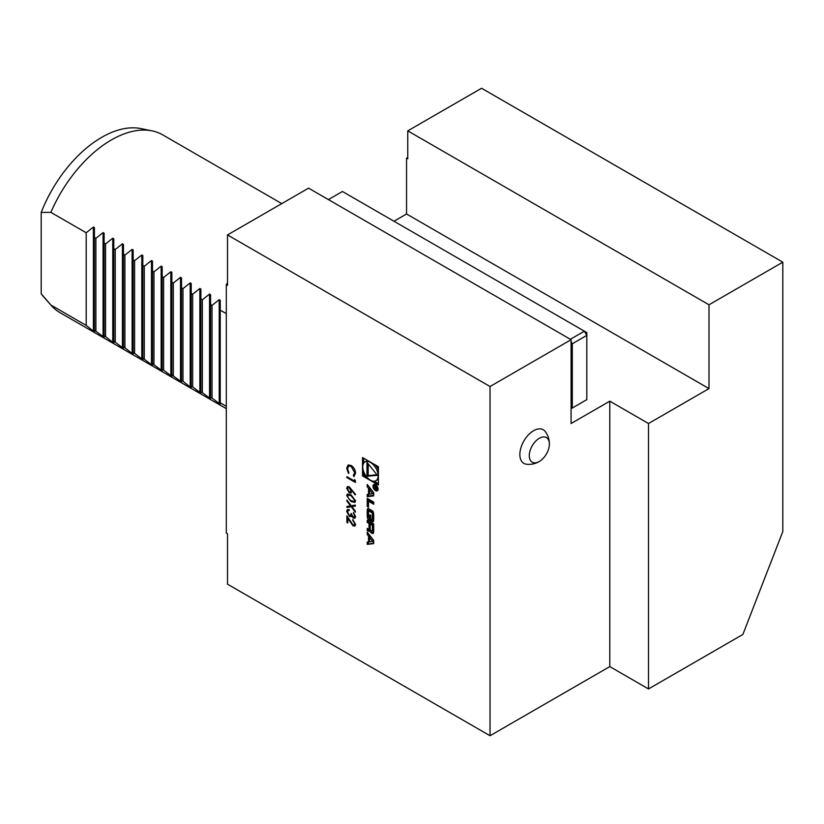 <?xml version="1.0" encoding="UTF-8"?>
<svg xmlns="http://www.w3.org/2000/svg" width="824" height="824" viewBox="0 0 824 824"><rect width="100%" height="100%" fill="white"/><g stroke="black" fill="none" stroke-linecap="round" stroke-linejoin="round"><path stroke-width="1.24" d="M351.127 501.558L346.677 495.615L347.398 493.998L351.127 494.915L355.577 500.755L354.835 502.403L351.127 501.558L346.677 495.615M368.534 494.256L367.226 494.421L367.226 496.697L373.694 495.883L373.694 492.731L367.226 484.461L367.226 486.737L368.534 488.416L368.534 494.256L369.554 493.669M375.528 490.61A3.595 2.07 -120 0 0 377.32 490.795A3.595 2.07 -120 0 0 377.32 486.644A3.595 2.07 -120 0 0 373.725 484.574A3.595 2.07 -120 0 0 373.179 487.447A3.595 2.07 -120 0 0 375.528 490.61M368.524 507.203L368.524 501.239L373.694 504.226L373.694 502.074L367.226 498.335L367.226 506.451L368.524 507.203M372.242 521.705A1.782 1.03 -120 0 0 373.128 521.798A1.782 1.03 -120 0 0 373.468 521.283A12.669 7.313 -120 0 0 373.694 519.141L373.694 515.021A12.669 7.313 -120 0 0 373.468 512.621A1.782 1.03 -120 0 0 372.242 510.777L368.668 508.717A1.782 1.03 -120 0 0 367.782 508.624A1.782 1.03 -120 0 0 367.442 509.139A12.669 7.313 -120 0 0 367.226 511.282L367.226 515.402A12.669 7.313 -120 0 0 367.442 517.802A1.782 1.03 -120 0 0 368.668 519.645L370.779 520.861L370.779 515.35L369.852 514.815L369.852 518.172L369.327 517.874A1.133 0.659 -120 0 1 368.524 516.483L368.524 511.714A1.133 0.659 -120 0 1 369.327 511.251L371.583 512.549A1.133 0.659 -120 0 1 372.386 513.939L372.386 518.708A1.133 0.659 -120 0 1 371.82 519.274L371.82 521.468L373.447 521.015A1.782 1.03 -120 0 0 373.519 521.046M372.242 533.416A1.782 1.03 -120 0 0 373.128 533.509A1.782 1.03 -120 0 0 373.468 532.994A12.669 7.313 -120 0 0 373.694 530.841L373.694 523.971L367.226 520.232L367.226 522.385L369.008 523.415L369.008 528.472A1.133 0.659 -120 0 1 368.204 528.936L367.226 528.369L367.226 530.522L368.204 531.089A1.782 1.03 -120 0 0 369.101 531.181A1.782 1.03 -120 0 0 369.44 530.666A12.669 7.313 -120 0 0 369.626 529.389L369.78 529.482A12.669 7.313 -120 0 0 369.976 530.975A1.782 1.03 -120 0 0 371.202 532.819L372.242 533.416L373.447 532.716A1.782 1.03 -120 0 0 373.519 532.757M367.226 544.396L373.694 543.593L373.694 540.431L367.226 532.16L367.226 534.436L368.534 536.115L368.534 541.955L367.226 542.12L367.226 544.396L373.694 543.047M362.519 457.557L362.519 475.901L378.401 485.068L378.401 466.724L362.519 457.557M227.506 282.642A210.439 121.499 120 0 0 226.301 284.661L226.301 533.056L227.506 533.746L227.506 584.175L490.033 735.739L490.033 386.507L571.084 339.704L571.084 423.526L609.801 401.175L648.509 423.526L709 388.598L406.551 213.983L406.551 158.053L407.767 158.754L407.767 130.862L481.566 88.261L782.8 262.176L709 304.787L709 388.598M226.301 284.661L227.506 285.362L227.506 234.933L490.033 386.507M352.991 524.95L354.166 525.063L354.711 523.827L352.754 519.553L355.577 524.373L354.887 526.042L353.063 525.866L347.759 518.389L347.759 522.941L346.894 522.437L346.894 515.793L352.991 524.95M353.383 517.276L354.711 516.082L353.403 512.404L355.577 516.566L354.856 518.275L353.383 518.152L351.642 516.009L349.407 516.37L346.677 511.405L347.44 509.541L349.17 509.582L347.543 511.92L349.335 515.443L350.478 515.525L351.127 513.476L353.383 517.276L354.32 517.256M354.969 518.193L353.62 518.018L351.879 515.865L350.911 516.648L349.407 516.37M349.417 510.324L348.006 510.55M346.894 500.055L351.209 505.74L355.36 505.071L355.36 506.08L351.899 506.647L355.36 511.199L355.36 512.219L351.209 506.76L346.894 507.45L346.894 506.441L350.53 505.854L346.894 501.074L346.894 500.055M349.252 486.819L355.577 494.482L355.123 494.894L351.693 490.332L351.045 493.03L349.273 492.845L346.677 488.292L347.409 486.613L349.252 486.819M354.495 481.062L354.495 479.558L355.36 480.639L355.36 482.442L346.894 477.549L346.894 476.674L354.495 481.062L354.732 479.856M353.3 475.469L354.711 472.729L351.117 466.333L348.645 466.054L347.543 468.65L348.954 472.966L348.449 473.44L346.677 468.156L348.161 464.983L351.178 465.488C353.918 467.383 355.391 469.979 355.577 473.285L353.805 476.529L353.723 475.252M354.289 476.334L353.558 475.355L354.711 472.729M227.506 234.933L308.567 188.14L571.084 339.704M407.767 158.218A210.439 121.499 120 0 0 406.551 158.053M393.975 221.244L406.551 213.983M226.301 313.635L220.245 310.143L220.245 300.255L219.225 299.668L212.025 305.395L210.573 304.55L210.573 294.673L209.543 294.075L202.344 299.802L200.891 298.968L200.891 289.08L199.861 288.493L192.662 294.219L191.209 293.375L191.209 283.497L190.19 282.9L182.99 288.627L181.537 287.792L181.537 277.904L180.507 277.317L173.308 283.044L171.856 282.199L171.856 376.434L163.626 370.12L162.184 369.276L162.184 370.852L152.502 363.693L152.502 365.259L151.472 364.672L142.82 358.1L142.82 359.676L134.6 353.352L133.148 352.517L133.148 354.083L132.118 353.496L124.918 347.769L123.466 346.925L123.466 348.501L115.236 342.176L113.784 341.342L113.784 342.908L112.764 342.321L105.565 336.594L104.112 335.749L104.112 337.325L94.43 330.167L94.43 331.732L93.4 331.145L86.201 325.418L50.882 305.014A102.65 59.266 120 0 0 51.242 305.436A102.65 59.266 120 0 0 60.039 312.667L226.301 408.653M281.767 203.61L162.699 134.858A102.65 59.266 120 0 0 152.038 130.862A102.65 59.266 120 0 0 50.882 212.355L86.201 232.749L93.4 227.022L94.43 227.62L94.43 237.497L95.883 238.342L103.082 232.615L104.112 233.202L104.112 243.09L105.565 243.925L112.764 238.198L113.784 238.795L113.784 248.673L115.236 249.518L122.436 243.791L123.466 244.378L123.466 254.266L124.918 255.1L132.118 249.373L133.148 249.971L133.148 259.848L134.6 260.693L141.8 254.966L142.82 255.553L142.82 265.441L144.272 266.276L151.472 260.549L152.502 261.146L152.502 271.024L153.954 271.868L161.154 266.142L162.184 266.729L162.184 276.617L163.626 277.451L170.826 271.724L171.856 272.322L171.856 282.199M50.882 305.014L41.2 293.766A98.983 57.155 120 0 0 43.713 296.939L51.242 305.436M152.038 130.862L140.904 128.585A98.983 57.155 120 0 0 41.2 212.438L50.882 212.355M226.301 406.294L220.245 402.802L220.245 404.378L212.025 398.054L210.573 397.219L210.573 398.785L200.891 391.627L200.891 393.202L192.662 386.878L191.209 386.044L191.209 387.61L190.19 387.023L182.99 381.296L181.537 380.451L181.537 382.027L171.856 374.868M41.2 293.766L41.2 212.438M94.43 237.497L94.43 330.167M86.201 232.749L86.201 325.418M220.245 310.143L220.245 402.802M212.025 305.395L212.025 398.054M210.573 304.55L210.573 397.219M202.344 299.802L202.344 392.471M200.891 298.968L200.891 391.627M192.662 294.219L192.662 386.878M191.209 293.375L191.209 386.044M182.99 288.627L182.99 381.296M181.537 287.792L181.537 380.451M173.308 283.044L173.308 375.703M163.626 277.451L163.626 370.12M162.184 276.617L162.184 369.276M153.954 271.868L153.954 364.527M152.502 271.024L152.502 363.693M144.272 266.276L144.272 358.945M142.82 265.441L142.82 358.1M134.6 260.693L134.6 353.352M133.148 259.848L133.148 352.517M124.918 255.1L124.918 347.769M123.466 254.266L123.466 346.925M115.236 249.518L115.236 342.176M113.784 248.673L113.784 341.342M105.565 243.925L105.565 336.594M104.112 243.09L104.112 335.749M95.883 238.342L95.883 331.001M490.033 735.739L609.801 666.595L648.509 688.946L742.877 634.459L782.8 531.573L782.8 262.176M407.767 130.862L709 304.787M648.509 688.946L648.509 423.526M609.801 666.595L609.801 401.175M549.361 444.589A14.214 8.209 -60 0 1 539.741 461.234A14.214 8.209 -60 0 1 539.298 461.502A14.214 8.209 -60 0 1 529.276 455.497A14.214 8.209 -60 0 1 539.617 438.111A14.214 8.209 -60 0 1 549.361 444.589A20.528 20.528 0 0 0 545.364 431.642A19.405 11.206 120 0 0 533.581 430.725A19.405 11.206 120 0 0 520.356 449.986A19.405 11.206 120 0 0 526.536 464.242A20.528 20.528 0 0 0 539.751 461.234M570.363 339.292L584.391 331.186L342.434 191.487L328.405 199.593M571.084 343.762L572.299 343.762L572.299 408.014L586.812 399.64L586.812 335.378L572.299 343.762L571.084 341.661M571.084 408.714L572.299 408.014L571.084 408.014M586.812 335.378L586.812 332.587L584.391 331.186L586.812 335.378M363.724 471.74L363.724 475.201L362.519 475.901M363.724 458.257L363.724 463.109M375.899 480.742A10.887 6.293 -120 0 0 375.899 468.166A10.887 6.293 -120 0 0 365.011 461.883A10.887 6.293 -120 0 0 363.343 470.607A10.887 6.293 -120 0 0 370.46 480.207A10.887 6.293 -120 0 0 375.899 480.742L377.114 480.052A10.887 6.293 -120 0 0 378.401 478.816M378.401 470.185A10.887 6.293 -120 0 0 375.404 465.004M367.926 460.678A10.887 6.293 -120 0 0 366.216 461.183L365.011 461.883M363.724 475.201L366.721 476.931M374.199 481.247L378.401 483.678M377.402 475.324L366.979 462.357L366.979 476.251L377.402 475.324M368.194 463.861L368.194 475.561L376.959 474.779M368.194 475.561L366.979 476.251M372.695 541.44L369.554 541.832L369.554 537.423L372.695 541.44L373.694 540.863M369.554 537.423L370.769 536.723L373.694 540.462M368.431 541.976L368.431 543.696M369.554 541.368L368.534 541.955M368.431 533.705L369.749 535.425L369.749 537.32M369.749 535.425L368.534 536.115M368.431 533.736L367.226 534.436M371.305 530.728A1.782 1.03 -120 0 0 372.407 532.119L373.447 532.716M368.431 529.029L369.42 530.388A1.782 1.03 -120 0 0 369.492 530.429M368.431 529.822L367.226 530.522M369.409 528.236A1.133 0.659 -120 0 0 370.213 527.813M368.431 520.933L368.431 521.695L370.213 522.725L370.213 524.115L372.386 525.372L372.386 530.419A1.133 0.659 -120 0 1 371.583 530.883L371.016 530.563A1.133 0.659 -120 0 1 370.213 529.163L370.213 524.115L371.428 523.415L373.602 524.672L373.602 529.719L372.386 530.419M370.213 522.725L369.008 523.415M368.431 521.695L367.226 522.385M372.788 530.182A1.133 0.659 -120 0 0 373.602 529.719M373.602 524.672L372.386 525.372M373.035 518.718L373.447 521.015M373.035 520.768L371.82 521.468M373.035 518.574A1.133 0.659 -120 0 0 373.602 518.008L372.386 518.708M373.602 513.476L373.602 518.008M373.488 512.703A1.133 0.659 -120 0 0 372.788 511.848L371.583 512.549M368.761 511.189L369.976 510.489A1.133 0.659 -120 0 1 370.543 510.55L372.788 511.848M370.779 517.637L369.852 518.172M368.637 517.019A12.669 7.313 -120 0 0 368.647 517.101A1.782 1.03 -120 0 0 369.883 518.955L370.779 519.47M368.606 508.676A12.669 7.313 -120 0 0 368.431 510.581L368.431 514.701A12.669 7.313 -120 0 0 368.524 516.246M373.694 502.825L369.739 500.539L368.524 501.239M368.431 499.035L368.524 505.812M368.431 505.751L367.226 506.451M375.528 490.053A2.905 1.679 -120 0 0 376.98 490.198A2.905 1.679 -120 0 0 376.98 486.84A2.905 1.679 -120 0 0 374.065 485.161A2.905 1.679 -120 0 0 373.622 487.489A2.905 1.679 -120 0 0 375.528 490.053M377.135 490.105A3.595 2.07 -120 0 0 377.825 490.259M374.436 484.399A3.595 2.07 -120 0 0 374.22 485.068M375.476 488.055L376.331 489.384L377.196 488.817L377.196 487.499L374.086 485.707L375.456 486.871L374.086 488.323L375.816 487.849M375.816 487.139L374.745 487.859M377.186 488.889L376.331 489.384L377.196 488.817M374.879 487.859L374.086 488.323M376.826 487.664L376.681 488.962L375.816 487.087L377.155 487.478M368.431 486.006L369.749 487.715L369.749 489.611M369.749 487.715L368.534 488.416M368.431 486.036L367.226 486.737M368.431 494.266L368.431 495.997L373.694 495.337M368.431 495.997L367.226 496.697M372.695 493.731L369.554 494.132L369.554 489.724L372.695 493.731L373.694 493.164M369.554 489.724L370.769 489.023L373.694 492.762M354.279 524.981L354.711 523.827M354.948 523.683L352.754 520.428M353.002 520.294L353.002 519.707M355 525.97L353.063 525.866M353.3 525.733L347.759 518.389M347.759 522.653L346.894 522.437M347.131 522.292L347.131 516.195M353.62 517.142L354.711 516.082M354.948 515.937L353.403 513.28M353.651 513.146L353.651 512.621M351.879 515.865L351.158 516.514M349.654 516.226L346.677 511.405M346.914 511.261L347.563 509.479M350.591 515.453L351.354 513.599M355.36 505.988L351.899 506.647M355.36 511.756L351.209 506.76M351.457 506.616L346.894 507.45M347.131 507.316L347.131 506.399M346.894 501.074L350.53 505.854M347.131 500.93L347.131 500.374M346.914 495.482L347.522 493.937M354.959 502.331L351.364 501.425M354.279 501.353L354.948 500.147L351.374 495.657L348.233 494.915M354.711 500.281L351.127 495.791L348.109 494.977L347.543 496.151L348.995 499.087L351.127 500.683L354.166 501.435L354.948 500.147M355.329 494.709L351.693 490.332M351.158 492.958L349.273 492.845M349.51 492.701L346.677 488.292M346.914 488.148L347.532 486.551M350.447 491.959L351.158 490.568L349.469 487.54L348.222 487.509M349.222 491.938L350.334 492.041L350.911 490.702L349.222 487.674L348.109 487.561L347.543 488.838L349.222 491.938M355.36 482.164L346.894 477.549M347.131 477.415L347.131 476.818M354.948 472.595L351.117 466.333M351.364 466.188L348.768 465.993M348.696 473.295L346.677 468.156M346.914 468.022L348.398 464.839M93.4 227.022L93.4 331.145M219.225 299.668L219.225 403.781M209.543 294.075L209.543 398.188M199.861 288.493L199.861 392.605M190.19 282.9L190.19 387.023M180.507 277.317L180.507 381.43M170.826 271.724L170.826 375.847M161.154 266.142L161.154 370.254M151.472 260.549L151.472 364.672M141.8 254.966L141.8 359.079M132.118 249.373L132.118 353.496M122.436 243.791L122.436 347.903M112.764 238.198L112.764 342.321M103.082 232.615L103.082 336.728M372.407 532.119L371.202 532.819M370.862 530.45L369.976 530.975M369.42 530.388L368.204 531.089M370.213 527.772L369.008 528.472M373.571 513.259L372.386 513.939M370.543 510.55L369.327 511.251M369.883 518.955L368.668 519.645M368.647 517.101L367.442 517.802M368.431 514.701L367.226 515.402M368.431 510.581L367.226 511.282M368.4 508.583L367.442 509.139M375.816 487.767L374.93 488.282M370.213 528.998L369.646 529.327M369.986 528.287L368.771 528.987M373.365 530.244L372.149 530.944M373.365 518.533L372.149 519.233M375.126 484.553L374.065 485.161M378.031 489.59L376.98 490.198M376.506 487.077L375.301 487.777M377.196 488.663L376.681 488.962"/></g></svg>
